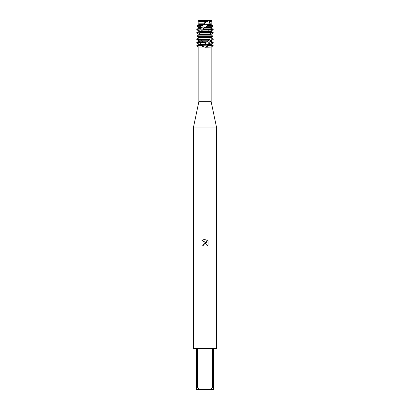 <?xml version="1.0" encoding="UTF-8"?>
<svg xmlns="http://www.w3.org/2000/svg" width="410" height="410" viewBox="0 0 410 410"><rect width="100%" height="100%" fill="white"/><g stroke="black" fill="none" stroke-linecap="round" stroke-linejoin="round"><path stroke-width="0.31" stroke-dasharray="2.05 1.54" d="M205 20.772L210.781 20.772L205 20.772M211.396 20.5L210.263 20.5L211.396 20.5L210.781 20.772L210.781 45.92L199.219 45.92L210.781 45.92L210.781 20.772L211.396 20.5M208.142 20.592L198.604 20.5L199.737 20.5L199.824 20.91L200.49 21.084L200.813 21.561L200.116 21.853L201.131 23.821L203.078 24.364L203.514 24.841L202.525 25.61L203.601 26.732L206.133 27.644L206.578 28.121L206.532 29.279L207.117 29.761L196.8 29.761M211.15 101.68L198.85 101.68M198.85 47.104L205.579 47.104L208.393 45.92L201.607 45.92L205 47.237M211.15 47.104L205.579 47.104M216.48 127.1L193.52 127.1M216.48 348.5L213.61 348.5L213.61 387.86L212.595 387.86L212.595 348.5L197.405 348.5L197.405 387.86L196.39 387.86L196.39 348.5L193.52 348.5M208.07 244.816L208.07 240.742M202.622 245.272L203.708 245.272M201.93 240.552L206.317 242.715M207.004 239.665L207.004 242.971L205.666 239.112M198.486 37.295L198.922 37.961L196.856 39.119L196.949 39.601L199.952 40.764L200.229 41.241L198.317 42.399L198.681 42.881L202.314 44.044L202.714 44.521L201.371 45.679L201.607 45.92L196.8 45.92L208.393 45.92L204.416 44.039L204.785 42.881L201.915 41.241L199.48 37.433L197.984 36.321L197.917 35.547M213.2 45.92L208.393 45.92L213.2 45.92M197.405 387.86L200.234 389.5L196.39 389.5L196.39 387.86M200.234 389.5L209.766 389.5L212.595 387.86M213.61 387.86L213.61 389.5L209.766 389.5M212.595 348.5L197.405 348.5L212.595 348.5M207.988 20.5L202.012 20.5L202.673 21.561L203.529 21.853L211.693 21.853M211.488 20.91L202.448 20.91M204.19 42.399L213.2 42.399M213.2 42.881L204.785 42.881M200.377 39.124L213.2 39.124M213.2 39.601L200.885 39.601M197.692 35.844L212.611 35.844M212.816 36.321L197.984 36.321M213.195 32.564L210.561 31.401L210.345 30.924L212.359 29.761L212.078 29.284L213.2 29.284M196.805 32.564L210.212 32.564L210.658 33.041L196.81 33.041M213.2 29.761L212.359 29.761M196.8 29.284L206.532 29.284M212.124 23.821L205.958 23.821L203.529 21.853M211.181 34.681L211.304 34.138M212.078 29.279L208.572 28.121L208.198 27.644L209.577 26.732L208.224 25.61L205.712 24.841L205.261 24.364L205.958 23.821M207.111 29.761L208.915 30.924L210.212 32.559M210.658 33.041L210.889 34.681L212.083 35.547M199.824 20.91L198.512 20.91M200.49 21.084L198.814 21.084M200.813 21.561L198.814 21.561M198.307 21.853L200.116 21.853M201.131 23.821L197.876 23.821M203.078 24.364L198.814 24.364M211.186 24.364L205.261 24.364M203.514 24.841L198.814 24.841M211.186 24.841L205.712 24.841M197.482 25.61L202.525 25.61M208.224 25.61L212.518 25.61M203.601 26.732L197.236 26.732M212.764 26.732L209.577 26.732M206.133 27.644L198.814 27.644M211.186 27.644L208.198 27.644M206.578 28.121L198.814 28.121M211.186 28.121L208.572 28.121M208.915 30.924L198.814 30.924M211.186 30.924L210.345 30.924M209.254 31.401L198.814 31.401M211.186 31.401L210.561 31.401M210.735 34.204L198.814 34.204M210.889 34.681L199.111 34.681M211.186 37.484L199.496 37.484M211.186 37.961L199.716 37.961M211.186 40.764L201.53 40.764M199.952 40.764L198.814 40.764M211.186 41.241L201.915 41.241M200.229 41.241L198.814 41.241M208.167 45.679L213.2 45.679M196.8 45.679L201.371 45.679M196.8 42.399L198.317 42.399M211.186 44.521L204.908 44.521M202.714 44.521L198.814 44.521M198.681 42.881L196.8 42.881M211.186 44.039L204.416 44.039M202.314 44.039L198.814 44.039M211.186 21.084L202.263 21.084M211.186 21.561L202.673 21.561M199.219 20.772L199.219 45.92L199.219 20.772L198.604 20.5L199.219 20.772M201.371 39.99L199.88 38.176M199.48 37.433C198.553 35.701 198.937 33.856 200.628 31.908M208.628 39.99L210.12 38.176M210.52 37.433C211.447 35.701 211.063 33.856 209.372 31.908"/><path stroke-width="0.61" d="M208.142 20.592L198.604 20.5L211.396 20.5L211.186 21.561L211.693 21.853L209.884 21.853L208.869 23.821L212.124 23.821L211.186 24.364L211.186 24.841L212.518 25.61L207.475 25.61L206.399 26.732L212.764 26.732L211.186 27.644L211.186 28.121L213.2 29.284L203.468 29.284L202.883 29.761L213.2 29.761L211.186 30.924L211.186 31.401L213.2 32.564L199.788 32.564L199.342 33.041L213.19 33.041L213.2 32.754M204.421 47.104L201.607 45.92L208.393 45.92L205.333 47.104L198.85 47.104L198.85 101.68L211.15 101.68L216.48 127.1L216.48 348.5L213.61 348.5L213.61 387.86L212.595 387.86L209.766 389.5L213.61 389.5L213.61 387.86M205 47.237L211.15 47.104L211.15 101.68M198.85 101.68L193.52 127.1L216.48 127.1M205 243.653L203.883 244.524L203.708 245.272L202.622 245.272L205 242.556L206.317 242.715L201.93 240.552L205 239.04L205.666 239.112L207.004 242.971L207.004 239.665L208.07 240.742L208.07 244.816L206.835 246L207.009 245.262L206.527 244.093L205 243.653L206.527 244.093L207.009 245.262L206.835 246L208.07 244.816M209.766 389.5L200.234 389.5L197.405 387.86L197.405 348.5L212.595 348.5L212.595 387.86M203.708 245.272L203.821 244.667M206.317 242.715L202.622 245.272M203.883 244.524L204.959 243.663M208.07 240.742L207.004 239.665M205.666 239.112L205.097 239.045M205 239.04L201.93 240.552M198.85 47.104L196.8 45.92L201.833 45.679L196.8 45.679L198.814 44.521L198.814 44.039L196.8 42.881L205.215 42.881L205.81 42.399L196.8 42.399L198.814 41.241L208.085 41.241L208.628 39.99L209.623 39.124L196.8 39.124L198.814 37.961L210.284 37.961L212.308 35.844L197.389 35.844L197.184 36.321L212.016 36.321M212.083 35.547L212.816 36.321L211.145 37.479L211.078 37.961L213.2 39.124L213.051 39.601L210.048 40.764L209.771 41.241L211.186 41.241L213.2 42.399L211.683 42.399L211.319 42.881L207.685 44.044L207.286 44.521L208.628 45.679L208.393 45.92L213.2 45.92L196.8 45.679M193.52 127.1L193.52 348.5L196.39 348.5L196.39 389.5L200.234 389.5M196.39 387.86L197.405 387.86M211.488 20.91L210.176 20.91L210.263 20.5L211.396 20.5M210.176 20.91L209.187 21.561L211.186 21.561M209.187 21.561L209.884 21.853M209.51 21.084L211.186 21.084M198.814 44.039L205.584 44.039L205.215 42.881M211.319 42.881L213.2 42.881L211.186 44.039L211.186 44.521L213.2 45.679L208.628 45.679M207.685 44.039L211.186 44.039M198.814 44.521L205.092 44.521L205.584 44.039M207.286 44.521L211.186 44.521M201.833 45.684L205.092 44.521M205.81 42.399L208.085 41.241M209.771 41.241L211.683 42.399M198.814 41.241L198.814 40.764L208.47 40.764M210.048 40.764L211.186 40.764L211.186 41.241M198.814 40.764L196.8 39.601L209.115 39.601M213.051 39.601L211.186 40.764M209.623 39.119L210.284 37.961M211.078 37.961L213.144 39.119M198.814 37.961L198.814 37.484L210.504 37.484M211.145 37.484L211.186 37.961M198.814 37.484L197.189 36.321M211.514 37.295L211.186 37.484M199.342 33.041L199.265 34.199L211.186 34.373M199.265 34.204L199.111 34.681L211.181 34.681L211.186 34.204L213.19 33.041L213.195 32.564M197.917 35.547L198.819 34.681L198.814 34.204L196.81 33.041L196.805 32.564L199.439 31.401L199.655 30.924L197.64 29.761L197.922 29.284L196.8 29.284L198.814 28.121L201.428 28.121L201.802 27.644L200.423 26.732L201.776 25.61L197.482 25.61L198.814 24.841L204.288 24.841L204.739 24.364L204.042 23.821L206.471 21.853L198.307 21.853L198.814 21.561L207.327 21.561L207.988 20.5M202.888 29.761L200.746 31.401L211.186 31.401M200.746 31.401L199.788 32.559M196.81 33.041L196.8 32.564L199.439 31.401M201.084 30.924L211.186 30.924M198.814 31.401L198.814 30.924L199.655 30.924M198.814 30.924L196.8 29.761L197.64 29.761M206.399 26.732L203.421 28.121L211.186 28.121M203.421 28.121L203.468 29.279M197.922 29.279L201.428 28.121M203.867 27.644L211.186 27.644M198.814 28.121L198.814 27.644L201.802 27.644M198.814 27.644L197.236 26.732L200.423 26.732M208.869 23.821L206.922 24.364L206.486 24.841L211.186 24.841M206.486 24.841L207.475 25.61M201.776 25.61L204.288 24.841M206.922 24.364L211.186 24.364M198.814 24.841L198.814 24.364L204.739 24.364M198.814 24.364L197.876 23.821L204.042 23.821M206.471 21.853L207.327 21.561M198.814 21.561L198.814 21.084L207.737 21.084M198.814 21.084L207.552 20.91M197.389 35.839L199.111 34.681L198.814 34.204M212.308 35.839L211.181 34.681M211.15 47.104L213.2 45.679M213.2 42.399L213.2 42.881M213.2 39.124L213.2 39.601M213.2 29.284L213.2 29.761M211.693 21.853L212.124 23.821M198.604 20.5L198.512 20.91M198.307 21.853L197.876 23.821M197.482 25.61L197.236 26.732M212.518 25.61L212.764 26.732M196.8 29.284L196.8 29.761M196.8 39.124L196.8 39.601M196.8 42.399L196.8 42.881"/></g></svg>
